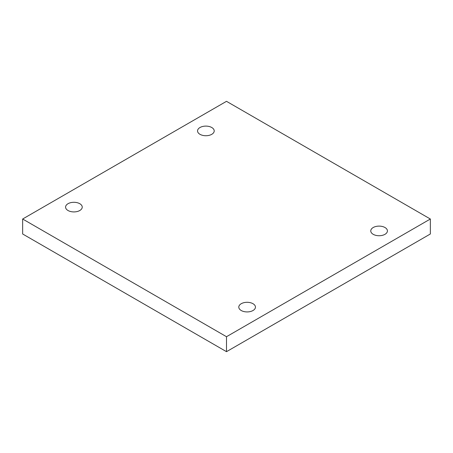 <?xml version="1.0" encoding="UTF-8"?>
<svg xmlns="http://www.w3.org/2000/svg" width="453" height="453" viewBox="0 0 453 453"><rect width="100%" height="100%" fill="white"/><g stroke="black" fill="none" stroke-linecap="round" stroke-linejoin="round"><path stroke-width="0.68" d="M226.5 351.675L430.35 233.986L430.35 219.014L226.5 101.325L22.65 219.014L22.65 233.986L226.5 351.675L226.5 336.709L430.35 219.014M22.65 219.014L226.5 336.709M373.204 227.519A8.33 4.813 180 0 1 382.281 226.477A8.33 4.813 180 0 1 387.423 230.922A8.33 4.813 180 0 1 379.093 235.73A8.33 4.813 180 0 1 370.764 230.922A8.33 4.813 180 0 1 373.204 227.519M241.228 303.714A8.33 4.813 180 0 1 250.311 302.672A8.33 4.813 180 0 1 255.452 307.117A8.33 4.813 180 0 1 247.123 311.924A8.33 4.813 180 0 1 238.788 307.117A8.33 4.813 180 0 1 241.228 303.714M68.018 203.708A8.33 4.813 180 0 1 77.095 202.667A8.33 4.813 180 0 1 82.236 207.112A8.33 4.813 180 0 1 73.907 211.919A8.33 4.813 180 0 1 65.577 207.112A8.33 4.813 180 0 1 68.018 203.708M199.988 127.514A8.33 4.813 180 0 1 209.065 126.472A8.33 4.813 180 0 1 214.212 130.917A8.33 4.813 180 0 1 205.877 135.73A8.33 4.813 180 0 1 197.548 130.917A8.33 4.813 180 0 1 199.988 127.514"/></g></svg>
